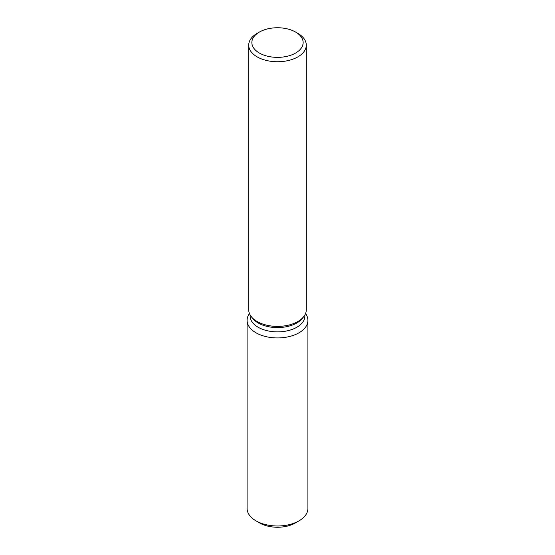 <?xml version="1.0" encoding="UTF-8"?>
<svg xmlns="http://www.w3.org/2000/svg" width="555" height="555" viewBox="0 0 555 555"><rect width="100%" height="100%" fill="white"/><g stroke="black" fill="none" stroke-linecap="round" stroke-linejoin="round"><path stroke-width="0.83" d="M307.914 320.381A30.414 17.559 180 0 1 299.006 332.792A30.414 17.559 180 0 0 305.534 313.568A30.414 17.559 180 0 1 307.914 320.381L307.914 508.442A30.414 17.559 180 0 1 299.006 520.854L295.302 522.99A25.176 14.534 180 0 1 258.019 521.922M304.875 314.928L304.875 316.079A27.375 15.804 180 0 1 296.856 327.249A27.375 15.804 180 0 1 267.024 330.676A27.375 15.804 180 0 1 250.125 316.079L250.125 314.928M299.006 332.792A30.414 17.559 180 0 1 260.531 334.949A30.414 17.559 180 0 1 249.466 313.568A30.414 17.559 180 0 0 247.086 320.381A30.414 17.559 180 0 0 265.859 336.601A30.414 17.559 180 0 0 299.006 332.792M295.635 32.086L297.862 33.369A28.791 16.622 180 0 1 306.291 45.122L306.291 309.78A28.791 16.622 180 0 1 303.779 316.565L302.489 318.237A27.375 15.804 180 0 1 296.856 322.961A27.375 15.804 180 0 1 252.511 318.237L251.221 316.565A28.791 16.622 180 0 1 248.709 309.78L248.709 45.122A28.791 16.622 180 0 1 257.138 33.369L259.365 32.086A25.648 14.812 180 0 1 295.635 32.086A25.648 14.812 180 0 1 295.635 53.03A25.648 14.812 180 0 1 259.365 53.03A25.648 14.812 180 0 1 259.365 32.086L257.138 33.369M303.779 316.565A28.791 16.622 180 0 1 297.862 321.532A28.791 16.622 180 0 1 251.221 316.565M306.291 45.122A28.791 16.622 180 0 1 297.862 56.874A28.791 16.622 180 0 1 266.483 60.481A28.791 16.622 180 0 1 248.709 45.122M255.994 520.854L259.698 522.99A25.176 14.534 180 0 0 295.302 522.99L299.006 520.854A30.414 17.559 180 0 1 255.994 520.854A30.414 17.559 180 0 1 247.086 508.442L247.086 320.381"/></g></svg>
